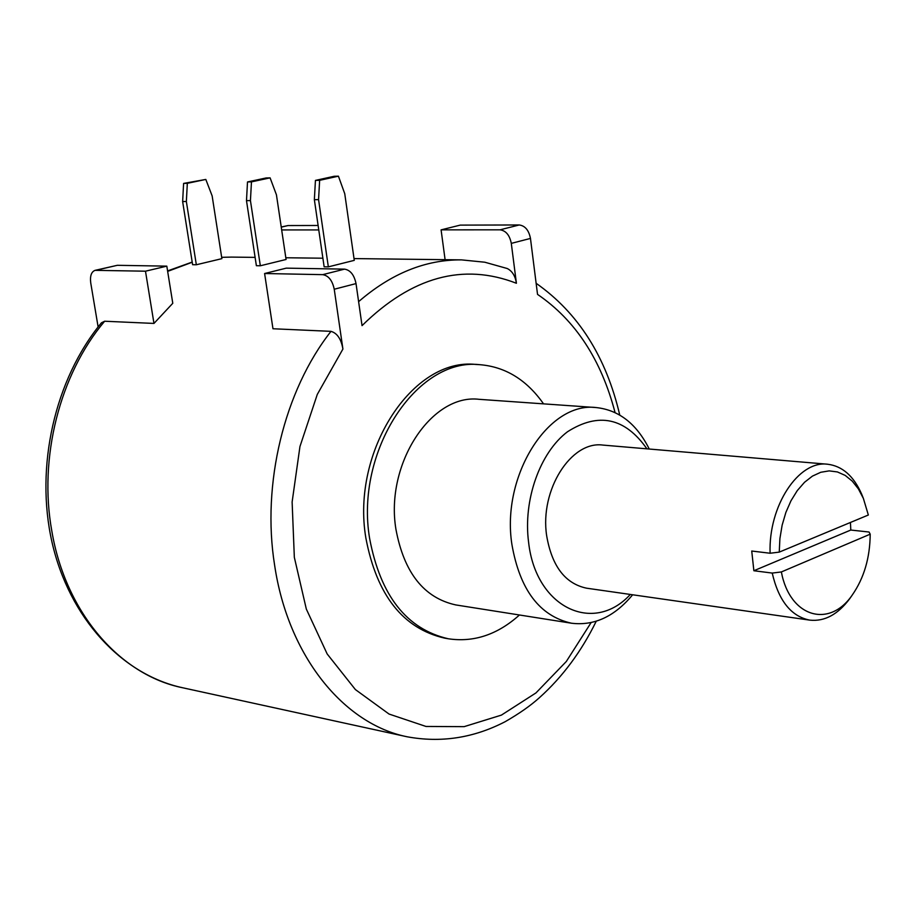 <?xml version="1.0" encoding="UTF-8"?>
<svg xmlns="http://www.w3.org/2000/svg" width="916" height="916" viewBox="0 0 916 916"><rect width="100%" height="100%" fill="white"/><g stroke="black" fill="none" stroke-linecap="round" stroke-linejoin="round"><path stroke-width="1.37" d="M615.06 412.555C601.194 359.564 575.351 320.176 537.532 294.38L530.467 238.423L511.3 243.381L516.406 283.262C463.21 262.652 411.753 276.769 362.038 325.638L356.026 283.594L334.237 289.238L342.916 349.042L317.28 394.441L299.956 446.516L292.124 501.991L294.334 557.34L306.322 609.06L327.184 653.978L355.385 689.565L389.037 714.045L425.997 726.457L464.137 726.651L501.407 715.11L535.975 692.908L566.306 661.501L591.095 622.617M543.543 403.853C526.654 379.808 505.369 366.744 479.686 364.671L475.873 364.454C412.956 357.24 351.023 451.027 365.873 538.058C376.716 595.182 402.971 628.548 444.615 638.131L448.371 638.784C473.881 642.563 497.571 634.628 519.452 614.991M479.686 364.671C416.757 357.446 354.79 451.393 369.64 538.562C380.472 595.778 406.715 629.189 448.371 638.784M649.261 449.035C636.62 423.822 618.918 410.002 596.156 407.563L479.263 399.33C431.654 393.308 384.972 463.885 395.941 529.334C404.036 572.729 423.982 597.93 455.779 604.926L571.527 623.223C594.266 625.994 614.636 616.514 632.635 594.782M596.156 407.563C548.501 401.38 501.178 475.667 511.884 544.333C519.796 589.835 539.673 616.136 571.527 623.223M646.936 448.84C625.055 417.685 598.595 411.982 567.531 431.734C539.971 452.458 523.002 500.067 528.601 542.283C535.757 607.835 593.625 634.673 630.322 594.45M862.792 496.964L861.647 494.113C853.666 475.999 842.319 466.038 827.606 464.229L602.911 445.084C571.103 440.585 539.684 489.98 546.634 535.551C551.81 566.077 565.126 583.618 586.561 588.187L809.79 620.132C824.537 621.689 837.842 614.556 849.705 598.709L852.361 594.885C864.051 577.996 869.994 557.764 870.2 534.177L869.044 532.024L850.792 530.043L850.437 522.475M827.606 464.229C798.58 460.198 768.318 505.941 770.104 553.241L751.738 551.031L753.868 570.737L850.792 530.043M753.868 570.737L772.222 573.072C778.646 600.759 791.172 616.445 809.79 620.132M772.222 573.072L781.359 571.95L870.2 534.177M781.359 571.95C789.832 617.361 829.484 628.674 852.361 594.885M868.345 515.01L863.376 498.43L858.395 488.904L852.269 481.14L845.205 475.415L837.419 471.946L829.175 470.881L820.759 472.278L812.435 476.114L804.523 482.285L797.286 490.587L790.989 500.754L785.882 512.41L782.138 525.177L779.905 538.574L779.253 552.119L868.345 515.01M779.253 552.119L770.104 553.241M511.3 243.381C509.662 235.16 505.907 230.637 500.033 229.824L441.088 229.859L445.096 259.686M441.088 229.859L460.233 225.118L519.235 224.97C525.108 225.771 528.853 230.248 530.467 238.423M358.603 301.662C391.178 273.518 425.471 259.594 461.492 259.881L484.804 262.216L507.258 268.525C512.216 271.022 515.273 275.934 516.406 283.262M356.026 283.594C354.206 274.914 350.37 270.094 344.542 269.132L286.284 268.148L264.598 273.518L272.968 328.752L330.997 331.352C337.202 333.138 341.176 339.035 342.916 349.042M153.968 323.428L172.781 303.288L166.815 266.144L145.484 271.193L153.968 323.428L104.642 321.23L101.447 322.798C54.697 379.419 34.831 467.08 52.075 542.501C69.364 617.899 121.633 674.485 182.353 687.698C120.191 675.058 65.666 612.941 51.857 531.246C38.461 457.863 59.769 374.312 104.642 321.23M328.34 266.865L354.274 260.362L344.748 193.7L338.428 176.181L319.638 180.315L318.562 199.619L328.34 266.865L324.138 266.796L314.36 199.677L318.562 199.619M260.327 265.777L286.078 259.48L276.437 194.833L270.106 177.864L251.465 181.872L250.434 200.593L260.327 265.777L256.377 265.709L246.484 200.638L250.434 200.593M196.333 264.758L221.878 258.656L212.146 195.898L205.814 179.433L187.333 183.326L186.36 201.497L196.333 264.758L192.612 264.701L182.639 201.543L186.36 201.497M338.428 176.181L334.203 176.284L315.436 180.406L314.36 199.677M315.436 180.406L319.638 180.315M270.106 177.864L266.132 177.956L247.503 181.952L246.484 200.638M247.503 181.952L251.465 181.872M205.814 179.433L183.601 183.418L182.639 201.543M183.601 183.418L187.333 183.326M145.484 271.193L95.069 270.346C91.325 271.812 89.883 276.002 90.741 282.93L98.115 326.932M95.069 270.346L117.294 265.308L166.815 266.144M281.235 227.008L288.013 225.554L318.115 225.485M281.67 229.939L318.757 229.927M334.237 289.238C332.394 280.491 328.558 275.636 322.718 274.651L264.598 273.518M519.235 224.97L500.033 229.824M330.997 331.352C284.326 390.537 261.495 483.9 274.64 565.355C288.128 656.096 343.706 724.006 407.025 736.762C440.917 743.025 473.618 738.01 505.128 721.716C519.235 713.61 530.673 705.595 539.444 697.66C562.458 677.016 581.385 651.551 596.236 621.243M167.662 271.376L192.234 262.239M221.672 257.327L231.542 257.098L221.672 257.316M96.123 270.231L117.294 265.308M281.258 227.134L288.013 225.554M344.542 269.132L322.718 274.651M861.647 494.113L863.376 498.43M536.123 283.284C578.236 312.814 606.117 356.736 619.754 415.051M182.353 687.698L407.025 736.762M461.492 259.881L354.011 258.587M322.879 258.209L285.826 257.762M255.117 257.385L231.542 257.098M192.2 262.068L167.582 270.918"/></g></svg>
